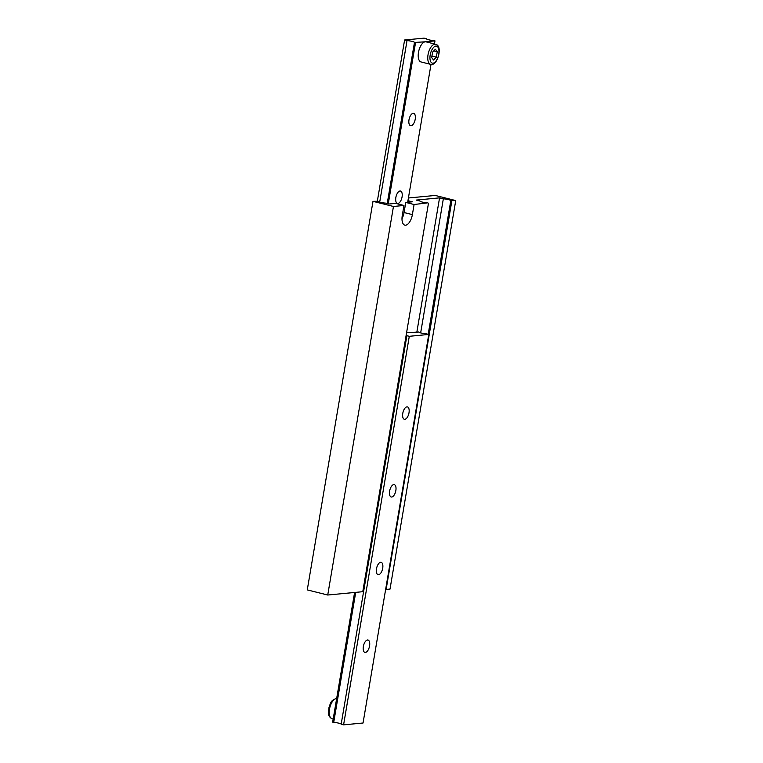 <?xml version="1.0" encoding="UTF-8"?>
<svg xmlns="http://www.w3.org/2000/svg" width="763" height="763" viewBox="0 0 763 763"><rect width="100%" height="100%" fill="white"/><g stroke="black" fill="none" stroke-linecap="round" stroke-linejoin="round"><path stroke-width="1.14" d="M365.41 652.432A6.371 2.985 104 0 0 369.473 646.433A6.371 2.985 104 0 0 368.004 640.033A6.371 2.985 104 0 0 367.508 640.004A6.371 2.985 104 0 0 363.446 646.003A6.371 2.985 104 0 0 364.914 652.403A6.371 2.985 104 0 0 365.41 652.432M378.553 574.72A6.371 2.985 104 0 0 382.616 568.721A6.371 2.985 104 0 0 381.147 562.331A6.371 2.985 104 0 0 380.651 562.293A6.371 2.985 104 0 0 376.588 568.292A6.371 2.985 104 0 0 378.057 574.692A6.371 2.985 104 0 0 378.553 574.72M391.696 497.018A6.371 2.985 104 0 0 395.759 491.01A6.371 2.985 104 0 0 394.29 484.619A6.371 2.985 104 0 0 393.794 484.581A6.371 2.985 104 0 0 389.731 490.58A6.371 2.985 104 0 0 391.2 496.98A6.371 2.985 104 0 0 391.696 497.018M404.838 419.307A6.371 2.985 104 0 0 408.911 413.308A6.371 2.985 104 0 0 407.432 406.908A6.371 2.985 104 0 0 406.946 406.87A6.371 2.985 104 0 0 402.874 412.869A6.371 2.985 104 0 0 404.342 419.269A6.371 2.985 104 0 0 404.838 419.307M406.555 332.792L418.897 331.991A4.778 0.687 9.6 0 0 418.887 332.029A4.778 0.687 9.6 0 0 421.395 333.078A4.778 0.687 9.6 0 0 426.345 333.851L428.768 334.452L409.302 336.302L406.889 335.691A4.778 0.687 9.6 0 0 406.898 335.653A4.778 0.687 9.6 0 0 406.164 335.138M341.185 724.154A4.778 0.687 9.6 0 0 338.543 723.124A4.778 0.687 9.6 0 0 333.717 722.38L332.668 722.122L354.595 592.479M409.302 336.302L343.588 724.85L363.045 723.009L428.768 334.452M343.588 724.85L341.166 724.249L406.889 335.691M333.717 722.38L355.711 592.365M408.405 197.989L435.263 195.452L455.73 200.574L390.007 589.122L385.649 589.37M395.644 203.387L403.97 205.466L393.46 206.468L372.993 201.346L377.933 201.241A4.778 0.687 9.6 0 0 377.914 201.279A4.778 0.687 9.6 0 0 380.422 202.329A4.778 0.687 9.6 0 0 385.382 203.101L389.025 204.017L395.644 203.387M455.73 200.574L450.78 200.679A4.778 0.687 9.6 0 0 450.799 200.631A4.778 0.687 9.6 0 0 448.291 199.582A4.778 0.687 9.6 0 0 443.341 198.809L439.555 197.865L416.207 200.078L419.984 201.022A4.778 0.687 9.6 0 0 419.974 201.06A4.778 0.687 9.6 0 0 422.483 202.119A4.778 0.687 9.6 0 0 427.433 202.882L414.09 204.513L405.763 202.433L412.382 201.804L408.73 200.888A4.778 0.687 9.6 0 0 408.749 200.85A4.778 0.687 9.6 0 0 408.005 200.335M386.116 589.494L451.839 200.936M428.186 334.308L450.78 200.679M420.661 332.887L443.341 198.809M416.903 331.81L439.555 197.865M393.46 206.468L327.737 595.016L362.768 591.697L428.491 203.149M403.97 205.466L402.263 215.576A10.358 4.855 104 0 0 404.81 225.142A10.358 4.855 104 0 0 412.382 214.613L414.09 204.513M327.737 595.016L307.27 589.894L372.993 201.346M401.977 218.762A10.358 4.855 104 0 0 404.056 212.534L405.763 202.433M408.51 202.166L408.73 200.888M434.977 40.878L433.928 40.62A4.778 0.687 -170.4 0 1 428.968 39.848A4.778 0.687 -170.4 0 1 426.46 38.799A4.778 0.687 -170.4 0 1 426.479 38.751L424.056 38.15L404.6 39.991L407.022 40.601A4.778 0.687 -170.4 0 1 411.972 41.364A4.778 0.687 -170.4 0 1 414.481 42.413A4.778 0.687 -170.4 0 1 414.462 42.461L425.249 41.803A10.358 4.855 104 0 0 418.639 51.55A10.358 4.855 104 0 0 421.023 61.946L430.58 64.34A10.358 4.855 -76 0 1 428.186 53.944A10.358 4.855 -76 0 1 434.805 44.197A10.358 4.855 -76 0 1 435.606 44.254L426.05 41.86A10.358 4.855 104 0 0 425.249 41.803L434.977 40.878L434.462 43.958M413.155 113.296A6.371 2.985 -76 0 1 413.651 113.334A6.371 2.985 -76 0 1 415.12 119.724A6.371 2.985 -76 0 1 411.057 125.733A6.371 2.985 -76 0 1 410.561 125.695A6.371 2.985 -76 0 1 409.092 119.295A6.371 2.985 -76 0 1 413.155 113.296M400.012 191.008A6.371 2.985 -76 0 1 400.508 191.046A6.371 2.985 -76 0 1 401.977 197.436A6.371 2.985 -76 0 1 397.914 203.444A6.371 2.985 -76 0 1 397.418 203.406A6.371 2.985 -76 0 1 395.94 197.007A6.371 2.985 -76 0 1 400.012 191.008M431 64.416L407.69 202.252M415.52 42.728L388.272 203.826M404.6 39.991L377.351 201.098M407.022 40.601L379.697 202.138M414.462 42.461L387.213 203.559M437.247 51.722L435.368 49.252L432.573 52.161L431.667 57.549L433.546 60.019L436.341 57.111L437.247 51.722L433.823 50.863M431.925 56.004L436.341 57.111M336.645 698.593A10.358 4.855 104 0 0 336.264 698.603A10.358 4.855 104 0 0 329.654 708.35A10.358 4.855 104 0 0 332.039 718.746L333.193 719.042M404.056 212.534L412.382 214.613M431.381 64.397A10.358 4.855 -76 0 1 430.58 64.34L431.801 64.426C437.571 64.807 443.074 45.837 435.606 44.254M435.902 46.085A8.765 4.111 104 0 0 430.179 55.041A8.765 4.111 104 0 0 433.012 63.186A8.765 4.111 104 0 0 438.735 54.23A8.765 4.111 104 0 0 435.902 46.085M332.039 718.746C326.621 715.427 328.758 712.146 329.006 707.358C330.694 703.772 329.626 701.264 335.844 698.574L337.065 698.66"/></g></svg>
